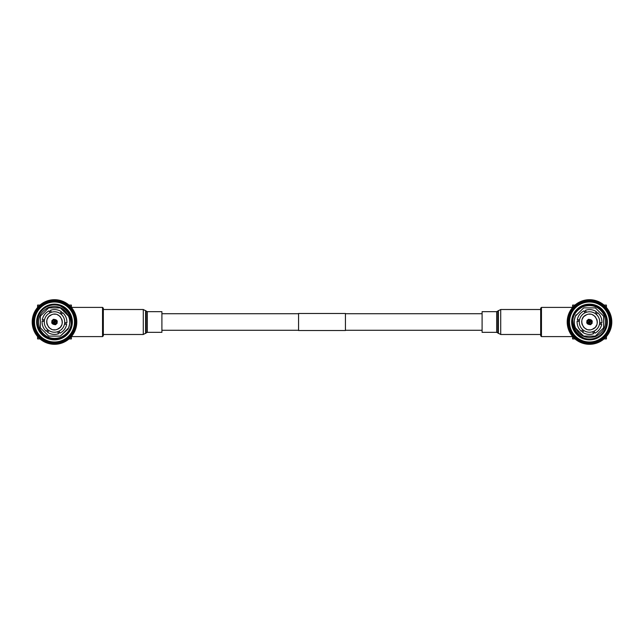 <?xml version="1.0" encoding="UTF-8"?>
<svg xmlns="http://www.w3.org/2000/svg" width="644" height="644" viewBox="0 0 644 644"><rect width="100%" height="100%" fill="white"/><g stroke="black" fill="none" stroke-linecap="round" stroke-linejoin="round"><path stroke-width="0.97" d="M161.902 330.275L298.566 330.275M345.434 330.275L482.098 330.275M161.902 313.725L298.566 313.725M345.434 313.725L482.098 313.725M345.434 330.517L345.434 313.483L298.566 313.483L298.566 330.517L345.434 330.517M147.315 311.656L147.315 332.344L161.902 332.344L161.902 311.656L147.315 311.656L143.29 309.506L103.322 309.506M496.685 332.344L496.685 311.656L482.098 311.656L482.098 332.344L496.685 332.344L500.71 334.494L540.678 334.494M47.672 305.489A17.863 17.863 0 0 1 71.009 315.182A17.863 17.863 0 0 1 61.317 338.511A17.863 17.863 0 0 1 37.988 328.818A17.863 17.863 0 0 1 47.672 305.489M61.019 337.786A17.082 17.082 0 0 0 70.285 315.479A17.082 17.082 0 0 0 47.97 306.214A17.082 17.082 0 0 0 38.704 328.521A17.082 17.082 0 0 0 61.019 337.786M60.005 305.828C69.826 311.205 72.49 318.981 67.982 329.164C69.898 325.429 70.268 321.549 69.101 317.524C65.173 308.138 58.306 304.781 48.485 307.454C39.695 312.01 36.756 319.022 39.67 328.504C44.331 337.174 51.391 340.129 60.842 337.367C70.397 332.336 73.392 324.705 69.826 314.457M46.859 303.525A19.996 19.996 0 0 0 36.016 329.631A19.996 19.996 0 0 0 62.13 340.475A19.996 19.996 0 0 0 72.973 314.369A19.996 19.996 0 0 0 46.859 303.525M62.428 341.199A20.777 20.777 0 0 1 35.299 329.929A20.777 20.777 0 0 1 46.561 302.801A20.777 20.777 0 0 1 73.698 314.071A20.777 20.777 0 0 1 62.428 341.199M47.294 300.901L47.455 300.845A22.299 22.299 0 0 0 47.133 300.957L47.245 301.722L46.239 301.287A22.299 22.299 0 0 0 45.724 301.505L45.322 302.519L44.863 301.891A22.299 22.299 0 0 0 44.549 302.044L43.881 302.39L43.84 303.284L43.059 302.857L41.506 303.879L41.578 304.765L40.749 304.443L40.033 305.031L39.34 305.65L39.526 306.52L38.656 306.311L37.408 307.679L37.698 308.516L36.813 308.42L35.75 309.933L36.145 310.73L35.251 310.738L34.382 312.372L34.873 313.121L33.995 313.242L33.649 314.103L33.335 314.972L33.915 315.649L33.053 315.882L32.619 317.677L33.287 318.281L32.458 318.611L32.337 319.537L32.256 320.454L32.981 320.97L32.208 321.404L32.232 323.256L33.021 323.674L32.305 324.206L32.417 325.123L32.57 326.033L33.399 326.347L32.764 326.967L32.941 327.699L33.641 327.361L32.715 326.774A22.299 22.299 0 0 1 32.602 326.226L33.214 325.325L32.441 325.292L32.57 326.033L32.417 325.123L32.57 326.033M42.271 303.356L41.506 303.879L43.059 302.857L42.271 303.356L43.059 302.857L42.271 303.356L43.059 302.857L42.271 303.356L43.059 302.857L42.415 303.26L42.955 303.815L43.22 302.761A22.299 22.299 0 0 1 43.712 302.487L44.758 302.793L44.549 302.044M42.415 303.26A22.299 22.299 0 0 0 42.126 303.445L41.506 303.879M40.033 305.031L39.34 305.65L40.749 304.443L40.033 305.031L40.749 304.443L40.033 305.031L40.749 304.443L40.033 305.031L40.749 304.443L40.161 304.918L40.765 305.409L40.902 304.33A22.299 22.299 0 0 1 41.353 303.992L42.432 304.161L42.126 303.445M40.161 304.918A22.299 22.299 0 0 0 39.904 305.143L39.34 305.65M38.656 306.311L38.02 306.979L38.656 306.311L38.02 306.979L38.656 306.311L38.02 306.979L38.656 306.311L38.133 306.85L38.793 307.26L38.793 306.174A22.299 22.299 0 0 1 39.195 305.779L40.29 305.811L39.904 305.143M36.813 308.42L36.265 309.16L36.813 308.42L36.265 309.16L36.813 308.42L36.265 309.16L36.813 308.42L36.265 309.16L36.813 308.42L36.362 309.023L37.07 309.345L36.933 308.267A22.299 22.299 0 0 1 37.288 307.824L38.374 307.727L37.907 307.108M36.362 309.023A22.299 22.299 0 0 0 36.169 309.305L35.75 309.933M35.251 310.738L34.8 311.551L35.251 310.738L34.8 311.551L35.251 310.738L34.881 311.398L35.621 311.632L35.348 310.569A22.299 22.299 0 0 1 35.645 310.094L36.708 309.861L36.169 309.305M34.881 311.398A22.299 22.299 0 0 0 34.72 311.704L34.382 312.372M33.995 313.242L33.649 314.103L33.995 313.242L33.649 314.103L33.995 313.242L33.649 314.103L33.995 313.242L33.705 313.942L34.47 314.079L34.068 313.065A22.299 22.299 0 0 1 34.301 312.549L35.331 312.179L34.72 311.704M33.053 315.882L32.82 316.776L33.053 315.882L32.82 316.776L33.053 315.882L32.82 316.776L33.053 315.882L32.86 316.607L33.633 316.647L33.11 315.697A22.299 22.299 0 0 1 33.279 315.158L34.245 314.658L33.585 314.264M32.353 319.36A22.299 22.299 0 0 0 32.321 319.706L32.458 318.611L32.337 319.537L32.458 318.611L32.337 319.537L32.458 318.611L32.353 319.36L33.126 319.303L32.49 318.426A22.299 22.299 0 0 1 32.586 317.87L33.488 317.259L32.78 316.945M32.2 322.161A22.299 22.299 0 0 0 32.208 322.499L32.208 321.404L32.2 322.33L32.208 321.404L32.2 322.33L32.208 321.404L32.2 322.161L32.957 322.008L32.216 321.211A22.299 22.299 0 0 1 32.24 320.648L33.061 319.931L32.321 319.706M32.305 324.206L32.417 325.123L32.305 324.206L32.417 325.123L32.305 324.206L32.417 325.123L32.305 324.206L32.393 324.954L33.134 324.705L32.289 324.013A22.299 22.299 0 0 1 32.248 323.449L32.973 322.628L32.208 322.499M32.941 327.699A22.299 22.299 0 0 0 33.029 328.029L33.246 328.754L32.981 327.86L33.246 328.754L32.981 327.86L33.246 328.754L32.981 327.86L33.246 328.754L34.116 328.955L33.552 329.648L34.261 331.362L35.146 331.459L34.679 332.215L35.597 333.825L36.483 333.809L36.112 334.622L37.223 336.104L38.109 335.975L37.843 336.82L39.131 338.156L39.984 337.915L39.831 338.792L40.54 339.388L41.272 339.952L42.093 339.605L42.053 340.499L43.631 341.473L44.404 341.022L44.468 341.916L46.151 342.68L46.867 342.141L47.044 343.011L48.815 343.558L49.451 342.938L49.733 343.783L51.56 344.105L52.116 343.405L52.502 344.21L54.354 344.298L54.812 343.534L55.304 344.282L57.147 344.138L57.509 343.324L58.089 344.009L58.998 343.84L59.9 343.63L60.158 342.777L60.818 343.381L62.573 342.785L62.718 341.908L63.45 342.423L65.108 341.61L65.149 340.716L65.938 341.143L67.483 340.121L67.411 339.235L68.248 339.557L69.657 338.35L69.472 337.48L70.333 337.689L71.589 336.321L71.291 335.484L72.176 335.58L73.247 334.067L72.853 333.27L73.738 333.262L74.189 332.449L74.607 331.628L74.116 330.879L75.002 330.758L75.654 329.028L75.074 328.351L75.936 328.118L76.37 326.323L75.71 325.719L76.539 325.389L76.741 323.546L76.008 323.03L76.789 322.596L76.757 320.744L75.968 320.326L76.684 319.794L76.427 317.967L75.59 317.653L76.234 317.033L75.751 315.246L74.881 315.045L75.437 314.353L75.106 313.483L74.736 312.638L73.843 312.541L74.318 311.785L73.4 310.175L72.506 310.191L72.877 309.378L71.766 307.896L70.888 308.025L71.154 307.18L69.866 305.844L69.005 306.085L69.166 305.208L67.717 304.048L66.895 304.395L66.944 303.501L65.366 302.527L64.593 302.978L64.529 302.084L62.838 301.32L62.13 301.859L61.953 300.99L61.075 300.692L60.182 300.442L59.546 301.062L59.256 300.217L57.437 299.895L56.881 300.595L56.495 299.79L54.643 299.702L54.177 300.466L53.694 299.718L51.842 299.863L51.48 300.676L50.908 299.991L49.089 300.37L48.831 301.223L48.179 300.619M33.826 330.356A22.299 22.299 0 0 0 33.955 330.67L33.552 329.648L33.891 330.517L33.552 329.648L33.891 330.517L33.552 329.648L33.891 330.517L33.552 329.648L33.826 330.356L34.478 329.937L33.488 329.47A22.299 22.299 0 0 1 33.303 328.939L33.802 327.965L33.029 328.029M34.679 332.215L35.122 333.029L34.679 332.215L35.122 333.029L34.679 332.215L35.122 333.029L34.679 332.215L35.034 332.884L35.629 332.385L34.591 332.046A22.299 22.299 0 0 1 34.341 331.539L34.712 330.509L33.955 330.67M35.034 332.884A22.299 22.299 0 0 0 35.203 333.181L35.597 333.825M36.652 335.371L37.223 336.104L36.112 334.622L36.652 335.371L36.112 334.622L36.652 335.371L36.112 334.622L36.555 335.234L37.078 334.663L36.008 334.461A22.299 22.299 0 0 1 35.694 333.986L35.935 332.924L35.203 333.181M36.555 335.234A22.299 22.299 0 0 0 36.756 335.508L37.223 336.104M37.843 336.82L38.471 337.504L37.843 336.82L38.471 337.504L37.843 336.82L38.471 337.504L37.843 336.82L38.35 337.376L38.801 336.748L37.714 336.675A22.299 22.299 0 0 1 37.352 336.249L37.449 335.162L36.756 335.508M39.831 338.792L40.54 339.388L39.831 338.792L40.54 339.388L39.831 338.792L40.54 339.388L39.831 338.792L40.403 339.283L40.773 338.599L39.687 338.663A22.299 22.299 0 0 1 39.268 338.285L39.236 337.198L38.592 337.625M40.403 339.283A22.299 22.299 0 0 0 40.677 339.493L41.272 339.952M42.826 340.998L43.631 341.473L42.053 340.499L42.826 340.998L42.053 340.499L42.826 340.998L42.053 340.499L42.681 340.909L42.963 340.185L41.892 340.394A22.299 22.299 0 0 1 41.433 340.064L41.264 338.994L40.677 339.493M42.681 340.909A22.299 22.299 0 0 0 42.979 341.087L43.631 341.473M45.305 342.31L46.159 342.68L44.468 341.916L45.305 342.31L44.468 341.916L45.305 342.31L44.468 341.916L45.144 342.246L45.33 341.489L44.291 341.827A22.299 22.299 0 0 1 43.8 341.562L43.494 340.515L42.979 341.087M45.144 342.246A22.299 22.299 0 0 0 45.458 342.383L46.159 342.68M47.044 343.011L47.922 343.308L47.044 343.011L47.922 343.308L47.044 343.011L47.761 343.252L47.849 342.487L46.859 342.946A22.299 22.299 0 0 1 46.336 342.753L45.901 341.747L45.458 342.383M47.761 343.252A22.299 22.299 0 0 0 48.083 343.357L48.815 343.558M49.733 343.783L50.643 343.96L49.733 343.783L50.643 343.96L49.733 343.783L50.474 343.928L50.465 343.155L49.548 343.743A22.299 22.299 0 0 1 49 343.606L48.445 342.672L48.083 343.357M50.474 343.928A22.299 22.299 0 0 0 50.812 343.993L51.56 344.105M52.502 344.21L53.428 344.274L52.502 344.21L53.259 344.266L53.154 343.494L52.309 344.186A22.299 22.299 0 0 1 51.753 344.129L51.085 343.268L50.812 343.993M53.259 344.266A22.299 22.299 0 0 0 53.597 344.282L54.354 344.298M55.304 344.282L56.229 344.226L55.304 344.282L56.229 344.226L55.304 344.282L56.052 344.242L55.859 343.494L55.11 344.29A22.299 22.299 0 0 1 54.547 344.298L53.774 343.526L53.597 344.282M56.052 344.242A22.299 22.299 0 0 0 56.398 344.218L57.147 344.138M58.089 344.009L58.998 343.84L58.089 344.009L58.998 343.84L58.089 344.009L58.829 343.872L58.54 343.155L57.896 344.033A22.299 22.299 0 0 1 57.34 344.113L56.479 343.445L56.398 344.218M58.829 343.872A22.299 22.299 0 0 0 59.168 343.799L59.9 343.63M60.818 343.381L61.703 343.099L60.818 343.381L61.703 343.099L60.818 343.381L61.534 343.155L61.156 342.479L60.633 343.437A22.299 22.299 0 0 1 60.093 343.582L59.151 343.027L59.168 343.799M62.194 342.922L63.007 342.608A22.299 22.299 0 0 1 62.75 342.713L61.752 342.278L61.864 343.043M49.338 311.567L50.055 311.245A11.64 11.64 0 0 1 50.787 310.972L50.055 311.245A11.64 11.64 0 0 0 49.338 311.567M58.942 332.755A11.64 11.64 0 0 1 58.21 333.029L58.942 332.755A11.64 11.64 0 0 0 59.651 332.433L58.942 332.755M48.042 331.684A11.64 11.64 0 0 1 46.803 330.726L48.042 331.684M42.882 321.251A11.64 11.64 0 0 1 43.092 319.698L42.882 321.251M51.327 312.276L50.49 310.247C54.362 309.023 58.008 309.506 61.43 311.696L60.093 313.435C57.348 311.72 54.426 311.334 51.327 312.276L49.878 312.871C47.02 314.393 45.225 316.735 44.484 319.883L42.311 319.593C43.196 315.632 45.434 312.71 49.041 310.843L49.878 312.871M57.477 329.221C48.34 333.471 42.037 318.225 51.512 314.779C60.657 310.529 66.96 325.775 57.477 329.221L59.924 327.611M60.56 326.927L61.711 324.995M62.267 322.813L62.307 321.887M62.243 321.018L61.711 319.022M60.681 317.226L60.109 316.566M59.425 315.938L57.493 314.787M55.312 314.232L54.378 314.192M57.203 323.127L55.617 324.705C51.383 324.343 50.635 322.539 53.38 319.295L57.219 323.087M51.794 320.873L53.38 319.295C57.614 319.657 58.363 321.461 55.617 324.705L51.778 320.913M53.138 320.599L53.75 320.197A1.956 1.956 0 0 1 56.302 321.251A1.956 1.956 0 0 1 55.239 323.803A1.956 1.956 0 0 1 52.695 322.749A1.956 1.956 0 0 1 53.75 320.197L54.45 320.052M55.851 323.401L54.547 323.948M54.523 323.956L53.855 323.843M53.75 323.803L53.194 323.457M53.09 323.36L52.752 322.869M52.695 322.749L52.655 321.356M52.695 321.251L53.041 320.696M46.843 301.054L45.136 301.762M102.541 307.397L103.322 308.178L103.322 335.822L102.541 336.603L102.541 307.397L71.412 307.397M102.541 336.603L71.412 336.603M39.968 338.913L37.585 338.913L37.585 336.53M37.585 308.428L37.585 305.087L40.363 305.087M69.029 305.087L71.412 305.087L71.412 307.47M71.412 335.572L71.412 338.913L69.029 338.913M32.224 320.929L32.281 320.068M32.264 323.731L32.216 322.861M32.699 317.299L32.401 318.997M32.715 317.234L32.393 319.062L32.715 317.234M33.464 314.602L32.933 316.317M33.48 314.546L33.19 315.423L33.48 314.546M34.559 312.026L33.818 313.66M34.583 311.97L34.18 312.807L34.583 311.97M35.492 310.336L35.058 311.076M37.682 307.357L36.579 308.726M37.706 307.333L36.547 308.774M44.702 301.972L43.881 302.39M41.852 303.63L40.443 304.684M41.876 303.614L40.395 304.725M43.47 302.624L42.673 303.099M50.16 300.128L49.83 300.201A22.299 22.299 0 0 1 50.16 300.128L50.457 300.845L51.101 299.967A22.299 22.299 0 0 1 51.657 299.887L52.518 300.555L52.599 299.782L51.842 299.863L52.768 299.774L51.842 299.863M53.694 299.718L52.937 299.758A22.299 22.299 0 0 0 52.599 299.782M48.63 300.49L47.745 300.748M55.569 299.726L55.392 299.718A22.299 22.299 0 0 1 55.738 299.734L55.843 300.507L56.688 299.814A22.299 22.299 0 0 1 57.244 299.871L57.912 300.732L58.177 300.007L57.437 299.895L59.256 300.217L58.346 300.04M51.375 299.919L50.522 300.056M47.133 300.957L46.424 301.215L46.271 302.092L45.547 301.577L44.863 301.891M61.075 300.692L60.906 300.643A22.299 22.299 0 0 1 61.236 300.748L61.148 301.513L62.138 301.054A22.299 22.299 0 0 1 62.661 301.247L63.088 302.253L63.531 301.617L62.838 301.32L63.692 301.69L62.895 301.344M57.823 299.951L56.044 299.758M57.88 299.959L56.962 299.838M60.568 300.547L58.813 300.128M60.617 300.563L59.723 300.321L60.617 300.563M66.163 303.002L66.308 303.091A22.299 22.299 0 0 0 66.018 302.913L65.463 302.583M63.257 301.497L61.591 300.861M56.495 299.79L55.738 299.734M68.457 304.612L67.717 304.048L68.457 304.612M64.947 302.302L65.76 302.752M59.256 300.217L58.515 300.072A22.299 22.299 0 0 0 58.177 300.007M70.526 306.496L69.914 305.892M68.079 304.322L66.622 303.284M62.396 301.151L61.526 300.837L62.396 301.151M61.953 300.99L61.236 300.748M72.337 308.629L71.766 307.896L72.337 308.629M69.52 305.522L70.188 306.158M67.338 303.767L66.565 303.252L67.338 303.767M73.875 310.972L74.261 311.68M71.468 307.534L72.047 308.251M75.171 313.644L75.042 313.33A22.299 22.299 0 0 1 75.171 313.644L74.519 314.063L75.509 314.53A22.299 22.299 0 0 1 75.686 315.061L75.195 316.035L75.96 315.971L75.751 315.246L76.056 316.301A22.299 22.299 0 0 0 75.96 315.971M73.609 310.513L72.619 309.007M73.633 310.561L73.142 309.772L73.633 310.561M69.166 305.208L68.586 304.717A22.299 22.299 0 0 0 68.32 304.507L67.717 304.048M74.527 312.211L74.897 312.992M71.806 307.945L72.233 308.492A22.299 22.299 0 0 1 72.442 308.766L71.919 309.337L72.989 309.539A22.299 22.299 0 0 1 73.295 310.014L73.054 311.076L73.786 310.819L73.432 310.231M71.154 307.18L70.639 306.625A22.299 22.299 0 0 0 70.405 306.375L69.866 305.844M76.572 318.877L76.596 319.046A22.299 22.299 0 0 0 76.547 318.708L76.427 317.967M75.598 314.795L75.863 315.624M72.877 309.378L72.442 308.766M76.789 321.67L76.797 321.839A22.299 22.299 0 0 0 76.789 321.501L76.757 320.776M74.318 311.785L73.955 311.116A22.299 22.299 0 0 0 73.786 310.819M76.66 324.463L76.636 324.64A22.299 22.299 0 0 0 76.676 324.294L76.741 323.546M76.781 321.147L76.636 319.352M76.781 321.195L76.725 320.269M76.177 327.224L75.936 328.118L76.177 327.224M76.708 323.932L76.789 322.209M76.765 323.071L76.797 322.145M75.348 329.897L75.284 330.058A22.299 22.299 0 0 0 75.404 329.736L75.654 329.028M76.29 326.701L76.588 325.051M76.282 326.766L76.596 324.938M74.189 332.449L74.269 332.296A22.299 22.299 0 0 1 74.108 332.602L73.376 332.368L73.641 333.431A22.299 22.299 0 0 1 73.352 333.906L72.281 334.139L72.828 334.695L73.247 334.067L72.724 334.84L73.247 334.067M72.176 335.58L72.627 334.977A22.299 22.299 0 0 0 72.828 334.695M74.809 331.193L74.438 331.974M70.977 337.021L71.589 336.321L70.977 337.021M73.496 333.664L72.997 334.445L73.496 333.664M75.936 328.118L76.129 327.394A22.299 22.299 0 0 0 76.209 327.055L76.37 326.323M68.964 338.969L69.093 338.857A22.299 22.299 0 0 1 68.828 339.082L68.232 338.591L68.095 339.67A22.299 22.299 0 0 1 67.644 340.008L66.565 339.839L66.863 340.555L67.483 340.121L66.582 340.74A22.299 22.299 0 0 0 66.863 340.555M71.331 336.619L72.41 335.274M71.291 336.667L72.45 335.226M69.367 338.615L70.607 337.416M69.319 338.655L70.655 337.367M73.738 333.262L74.108 332.602M64.287 342.028L64.44 341.956A22.299 22.299 0 0 1 64.134 342.109L63.675 341.481L63.273 342.495A22.299 22.299 0 0 1 63.007 342.608L62.146 342.946M67.161 340.346L68.546 339.316M67.113 340.386L68.602 339.275M70.333 337.689L70.856 337.15A22.299 22.299 0 0 0 71.09 336.893L71.589 336.321M68.248 339.557L68.828 339.082M56.761 344.186L58.467 343.944M56.696 344.186L58.532 343.928L56.696 344.186M63.45 342.423L64.134 342.109M53.959 344.29L55.69 344.266M54.829 344.298L55.754 344.258M52.027 344.162L51.174 344.049M48.437 343.453L50.176 343.872M48.372 343.437L49.274 343.679L48.372 343.437M45.788 342.528L47.406 343.139M45.74 342.503L46.593 342.849M44.042 341.698L43.285 341.272M40.958 339.718L42.375 340.716M40.91 339.686L41.659 340.233M39.477 338.478L38.849 337.883M36.982 335.798L38.141 337.158M36.941 335.749L37.529 336.466L36.941 335.749M35.847 334.228L35.356 333.439L35.847 334.228M34.076 330.952L34.889 332.618M33.214 328.649L32.764 326.967M33.118 328.319L33.713 330.074M32.2 322.33L32.232 323.256L32.2 322.33M76.547 318.708L75.775 318.675L76.386 317.774A22.299 22.299 0 0 0 76.274 317.226L75.356 316.639L76.056 316.301M76.789 321.501L76.024 321.372L76.749 320.551A22.299 22.299 0 0 0 76.7 319.988L75.863 319.295L76.596 319.046M76.676 324.294L75.936 324.069L76.757 323.352A22.299 22.299 0 0 0 76.781 322.789L76.032 321.992L76.797 321.839M76.209 327.055L75.509 326.741L76.411 326.13A22.299 22.299 0 0 0 76.507 325.574L75.863 324.697L76.636 324.64M75.404 329.736L74.744 329.342L75.718 328.843A22.299 22.299 0 0 0 75.887 328.303L75.356 327.353L76.129 327.394M74.269 332.296L73.666 331.821L74.696 331.451A22.299 22.299 0 0 0 74.921 330.936L74.527 329.921L75.284 330.058M71.09 336.893L70.623 336.273L71.709 336.176A22.299 22.299 0 0 0 72.064 335.733L71.927 334.655L72.627 334.977M69.093 338.857L68.707 338.189L69.794 338.221A22.299 22.299 0 0 0 70.196 337.826L70.204 336.74L70.856 337.15M64.44 341.956L64.231 341.207L65.285 341.513A22.299 22.299 0 0 0 65.769 341.24L66.042 340.185L66.582 340.74M49.83 300.201L49.846 300.973L48.904 300.418A22.299 22.299 0 0 0 48.364 300.563L47.833 301.521L47.455 300.845M55.392 299.718L55.215 300.474L54.45 299.702A22.299 22.299 0 0 0 53.887 299.71L53.138 300.507L52.937 299.758M60.906 300.643L60.552 301.328L59.997 300.394A22.299 22.299 0 0 0 59.449 300.257L58.524 300.845L58.515 300.072M66.018 302.913L65.495 303.485L65.197 302.439A22.299 22.299 0 0 0 64.698 302.173L63.659 302.511L63.845 301.754M68.32 304.507L67.733 305.006L67.564 303.936A22.299 22.299 0 0 0 67.105 303.606L66.034 303.815L66.308 303.091M70.405 306.375L69.761 306.802L69.721 305.715A22.299 22.299 0 0 0 69.311 305.337L68.224 305.401L68.586 304.717M72.233 308.492L71.54 308.838L71.645 307.752A22.299 22.299 0 0 0 71.283 307.325L70.196 307.252L70.639 306.625M32.337 319.537L32.256 320.454L32.337 319.537M68.61 316.172L65.793 311.72L60.351 307.896L48.662 307.888L40.395 316.14L40.379 327.828L48.638 336.104L60.327 336.112L67.998 329.148M48.662 307.888L60.351 307.896L68.61 316.172L69.447 318.869L68.61 316.172L60.351 307.896L48.662 307.888L40.395 316.14L40.379 327.828L48.638 336.104L60.327 336.112L68.602 327.86L69.608 324.19L68.602 327.86L60.327 336.112L48.638 336.104L40.379 327.828L40.395 316.14L48.662 307.888L60.351 307.896L68.61 316.172L69.447 318.869M60.955 312.316A11.64 11.64 0 0 1 62.194 313.274L60.955 312.316M66.107 322.749A11.64 11.64 0 0 1 65.905 324.302L66.107 322.749M42.11 321.147L44.283 321.437C44.17 324.673 45.297 327.394 47.664 329.615L46.328 331.346C43.333 328.601 41.924 325.204 42.11 321.147M47.559 332.304L48.896 330.565C51.649 332.28 54.571 332.666 57.67 331.724L58.507 333.753C54.635 334.977 50.989 334.494 47.559 332.304M59.948 333.157L59.111 331.129C61.969 329.607 63.772 327.265 64.505 324.117L66.678 324.407C65.801 328.368 63.555 331.29 59.948 333.157M66.887 322.853L64.714 322.564C64.819 319.327 63.692 316.607 61.333 314.385L62.669 312.654C65.664 315.399 67.073 318.796 66.887 322.853M44.484 319.883L44.283 321.437M47.664 329.615L48.896 330.565M57.67 331.724L59.111 331.129M64.505 324.117L64.714 322.564M61.333 314.385L60.093 313.435M51.512 314.779L49.065 316.389M48.437 317.073L47.286 319.005M46.73 321.187L46.69 322.113M46.746 322.982L47.278 324.978M48.316 326.774L48.88 327.434M49.572 328.062L51.504 329.213M53.677 329.768L54.611 329.809M54.466 320.044L55.143 320.157M55.247 320.197L55.803 320.543M55.899 320.64L56.245 321.131M56.302 321.251L56.342 322.644M56.302 322.749L55.948 323.304M75.042 313.33L74.277 313.491L74.648 312.461A22.299 22.299 0 0 0 74.406 311.954L73.368 311.616L73.955 311.116M596.328 338.511A17.863 17.863 0 0 1 572.991 328.818A17.863 17.863 0 0 1 582.683 305.489A17.863 17.863 0 0 1 606.012 315.182A17.863 17.863 0 0 1 596.328 338.511M582.981 306.214A17.082 17.082 0 0 0 573.715 328.521A17.082 17.082 0 0 0 596.03 337.786A17.082 17.082 0 0 0 605.296 315.479A17.082 17.082 0 0 0 582.981 306.214M583.995 338.172C574.174 332.795 571.51 325.019 576.018 314.836C574.102 318.571 573.732 322.451 574.899 326.476C578.827 335.862 585.694 339.219 595.515 336.546C604.305 331.99 607.244 324.978 604.33 315.496C599.669 306.826 592.609 303.871 583.158 306.633C573.603 311.664 570.608 319.295 574.174 329.543M597.141 340.475A19.996 19.996 0 0 0 607.984 314.369A19.996 19.996 0 0 0 581.87 303.525A19.996 19.996 0 0 0 571.027 329.631A19.996 19.996 0 0 0 597.141 340.475M581.572 302.801A20.777 20.777 0 0 1 608.701 314.071A20.777 20.777 0 0 1 597.439 341.199A20.777 20.777 0 0 1 570.302 329.929A20.777 20.777 0 0 1 581.572 302.801M582.925 343.308L582.047 343.011L583.818 343.558L584.454 342.938L584.744 343.783L585.485 343.928A22.299 22.299 0 0 0 585.823 343.993L584.744 343.783L586.563 344.105L587.119 343.405L587.505 344.21L588.262 344.266A22.299 22.299 0 0 0 588.608 344.282L587.505 344.21L589.357 344.298L589.824 343.534L590.307 344.282L591.063 344.242A22.299 22.299 0 0 0 591.401 344.218L590.307 344.282L592.158 344.138L592.52 343.324L593.092 344.009L593.84 343.872A22.299 22.299 0 0 0 594.171 343.799L593.092 344.009L594.911 343.63L595.169 342.777L595.821 343.381L596.545 343.155A22.299 22.299 0 0 0 596.867 343.043L596.755 342.278L597.761 342.713A22.299 22.299 0 0 0 598.276 342.495L598.679 341.481L599.137 342.109A22.299 22.299 0 0 0 599.451 341.956L600.119 341.61L600.16 340.716L600.941 341.143L602.494 340.121L602.422 339.235L603.251 339.557L603.967 338.969L604.66 338.35L604.475 337.48L605.344 337.689L606.592 336.321L606.302 335.484L607.187 335.58L608.25 334.067L607.856 333.27L608.749 333.262L609.618 331.628L609.127 330.879L610.005 330.758L610.351 329.897L610.665 329.028L610.085 328.351L610.947 328.118L611.381 326.323L610.713 325.719L611.542 325.389L611.663 324.463L611.744 323.546L611.019 323.03L611.792 322.596L611.768 320.744L610.979 320.326L611.695 319.794L611.583 318.877L611.43 317.967L610.601 317.653L611.236 317.033L611.059 316.301L610.359 316.639L611.285 317.226A22.299 22.299 0 0 1 611.398 317.774L610.786 318.675L611.559 318.708L611.43 317.967L611.695 319.794L611.607 319.046L610.866 319.295L611.711 319.988A22.299 22.299 0 0 1 611.752 320.551L611.027 321.372L611.792 321.501L611.768 320.744L611.792 322.596L611.8 321.839L611.043 321.992L611.784 322.789A22.299 22.299 0 0 1 611.76 323.352L610.939 324.069L611.679 324.294L611.744 323.546L611.663 324.463L611.744 323.546M601.585 340.74A22.299 22.299 0 0 0 601.874 340.555L600.941 341.143L601.729 340.644L600.941 341.143L601.729 340.644L600.941 341.143L601.729 340.644L600.941 341.143L601.585 340.74L601.045 340.185L600.78 341.24A22.299 22.299 0 0 1 600.289 341.513L599.242 341.207L599.451 341.956M603.967 338.969L604.66 338.35L603.251 339.557L603.967 338.969L603.251 339.557L603.967 338.969L603.251 339.557L603.967 338.969L603.251 339.557L603.839 339.082L603.235 338.591L603.098 339.67A22.299 22.299 0 0 1 602.647 340.008L601.568 339.839L601.874 340.555M603.839 339.082A22.299 22.299 0 0 0 604.096 338.857L604.66 338.35M605.867 337.15A22.299 22.299 0 0 0 606.093 336.893L605.344 337.689L605.98 337.021L605.344 337.689L605.98 337.021L605.344 337.689L605.98 337.021L605.344 337.689L605.867 337.15L605.207 336.74L605.207 337.826A22.299 22.299 0 0 1 604.805 338.221L603.71 338.189L604.096 338.857M607.187 335.58L607.735 334.84L607.187 335.58L607.735 334.84L607.187 335.58L607.735 334.84L607.187 335.58L607.735 334.84L607.187 335.58L607.638 334.977L606.93 334.655L607.067 335.733A22.299 22.299 0 0 1 606.712 336.176L605.626 336.273L606.093 336.893M607.638 334.977A22.299 22.299 0 0 0 607.831 334.695L608.25 334.067M608.749 333.262L609.2 332.449L608.749 333.262L609.2 332.449L608.749 333.262L609.2 332.449L608.749 333.262L609.119 332.602L608.379 332.368L608.652 333.431A22.299 22.299 0 0 1 608.355 333.906L607.292 334.139L607.831 334.695M610.005 330.758L610.351 329.897L610.005 330.758L610.351 329.897L610.005 330.758L610.351 329.897L610.005 330.758L610.295 330.058L609.53 329.921L609.932 330.936A22.299 22.299 0 0 1 609.699 331.451L608.669 331.821L609.28 332.296M610.947 328.118L611.18 327.224L610.947 328.118L611.18 327.224L610.947 328.118L611.18 327.224L610.947 328.118L611.14 327.394L610.367 327.353L610.89 328.303A22.299 22.299 0 0 1 610.721 328.843L609.755 329.342L610.415 329.736M611.542 325.389L611.663 324.463L611.542 325.389L611.663 324.463L611.542 325.389L611.647 324.64L610.874 324.697L611.51 325.574A22.299 22.299 0 0 1 611.414 326.13L610.512 326.741L611.22 327.055M611.059 316.301A22.299 22.299 0 0 0 610.971 315.971L610.754 315.246L611.019 316.14L610.754 315.246L611.019 316.14L610.754 315.246L611.019 316.14L610.754 315.246L609.884 315.045L610.448 314.353L609.739 312.638L608.854 312.541L609.321 311.785L608.878 310.972L608.403 310.175L607.517 310.191L607.888 309.378L606.777 307.896L605.891 308.025L606.157 307.18L605.529 306.496L604.869 305.844L604.016 306.085L604.169 305.208L602.728 304.048L601.907 304.395L601.947 303.501L601.174 303.002L600.369 302.527L599.596 302.978L599.532 302.084L597.849 301.32L597.133 301.859L596.956 300.99L596.078 300.692L595.185 300.442L594.549 301.062L594.267 300.217L592.44 299.895L591.884 300.595L591.498 299.79L590.572 299.726L589.646 299.702L589.188 300.466L588.697 299.718L586.853 299.863L586.491 300.676L585.911 299.991L585.002 300.16L584.1 300.37L583.842 301.223L583.182 300.619L581.427 301.215L581.282 302.092L580.55 301.577L578.892 302.39L578.851 303.284L578.062 302.857L576.517 303.879L576.589 304.765L575.752 304.443L574.343 305.65L574.529 306.52L573.667 306.311L572.411 307.679L572.709 308.516L571.824 308.42L570.753 309.933L571.148 310.73L570.262 310.738L569.393 312.372L569.884 313.121L568.998 313.242L568.346 314.972L568.926 315.649L568.064 315.882L567.63 317.677L568.29 318.281L567.461 318.611L567.259 320.454L567.992 320.97L567.211 321.404L567.243 323.256L568.032 323.674L567.316 324.206L567.573 326.033L568.411 326.347L567.766 326.967L568.25 328.754L569.119 328.955L568.563 329.648L569.264 331.362L570.157 331.459L569.682 332.215L570.6 333.825L571.494 333.809L571.123 334.622L572.234 336.104L573.112 335.975L572.846 336.82L573.474 337.504L574.134 338.156L574.995 337.915L574.834 338.792L576.283 339.952L577.105 339.605L577.056 340.499L577.837 340.998L578.634 341.473L579.407 341.022L579.471 341.916L581.162 342.68L581.87 342.141L582.047 343.011L582.764 343.252A22.299 22.299 0 0 0 583.094 343.357L583.818 343.558M610.448 314.353L610.11 313.483L610.448 314.353L610.11 313.483L610.448 314.353L610.11 313.483L610.448 314.353L610.11 313.483L610.448 314.353L610.174 313.644L609.522 314.063L610.512 314.53A22.299 22.299 0 0 1 610.697 315.061L610.198 316.035L610.971 315.971M609.321 311.785L608.878 310.972L609.321 311.785L608.878 310.972L609.321 311.785L608.878 310.972L609.321 311.785L608.966 311.116L608.371 311.616L609.409 311.954A22.299 22.299 0 0 1 609.659 312.461L609.288 313.491L610.045 313.33M608.966 311.116A22.299 22.299 0 0 0 608.797 310.819L608.403 310.175M607.888 309.378L607.348 308.629L607.888 309.378L607.348 308.629L607.888 309.378L607.445 308.766L606.922 309.337L607.992 309.539A22.299 22.299 0 0 1 608.306 310.014L608.065 311.076L608.797 310.819M605.65 306.625A22.299 22.299 0 0 0 605.408 306.375L606.157 307.18L605.529 306.496L606.157 307.18L605.529 306.496L606.157 307.18L605.65 306.625L605.199 307.252L606.286 307.325A22.299 22.299 0 0 1 606.648 307.752L606.551 308.838L607.244 308.492M603.46 304.612L602.728 304.048L604.169 305.208L603.46 304.612L604.169 305.208L603.46 304.612L604.169 305.208L603.597 304.717L603.227 305.401L604.314 305.337A22.299 22.299 0 0 1 604.732 305.715L604.764 306.802L605.408 306.375M603.597 304.717A22.299 22.299 0 0 0 603.323 304.507L602.728 304.048M601.174 303.002L600.369 302.527L601.947 303.501L601.174 303.002L601.947 303.501L601.174 303.002L601.947 303.501L601.319 303.091L601.037 303.815L602.108 303.606A22.299 22.299 0 0 1 602.567 303.936L602.736 305.006L603.323 304.507M601.319 303.091A22.299 22.299 0 0 0 601.021 302.913L600.369 302.527M598.695 301.69L597.841 301.32L599.532 302.084L598.695 301.69L599.532 302.084L598.695 301.69L599.532 302.084L598.856 301.754L598.67 302.511L599.709 302.173A22.299 22.299 0 0 1 600.2 302.439L600.506 303.485L601.021 302.913M598.856 301.754A22.299 22.299 0 0 0 598.542 301.617L597.841 301.32M596.956 300.99L596.078 300.692L596.956 300.99L596.078 300.692L596.956 300.99L596.239 300.748L596.151 301.513L597.141 301.054A22.299 22.299 0 0 1 597.664 301.247L598.099 302.253L598.542 301.617M596.239 300.748A22.299 22.299 0 0 0 595.917 300.643L595.185 300.442M593.357 300.04L592.44 299.895L594.267 300.217L593.357 300.04L594.267 300.217L593.527 300.072L593.535 300.845L594.452 300.257A22.299 22.299 0 0 1 595 300.394L595.555 301.328L595.917 300.643M593.527 300.072A22.299 22.299 0 0 0 593.188 300.007L592.44 299.895M590.572 299.726L589.646 299.702L591.498 299.79L590.572 299.726L591.498 299.79L590.741 299.734L590.846 300.507L591.691 299.814A22.299 22.299 0 0 1 592.247 299.871L592.915 300.732L593.188 300.007M590.741 299.734A22.299 22.299 0 0 0 590.403 299.718L589.646 299.702M587.771 299.774L586.853 299.863L588.697 299.718L587.771 299.774L588.697 299.718L587.948 299.758L588.141 300.507L588.89 299.71A22.299 22.299 0 0 1 589.453 299.702L590.226 300.474L590.403 299.718M587.948 299.758A22.299 22.299 0 0 0 587.602 299.782L586.853 299.863M585.171 300.128A22.299 22.299 0 0 0 584.832 300.201L585.911 299.991L585.002 300.16L585.911 299.991L585.171 300.128L585.46 300.845L586.104 299.967A22.299 22.299 0 0 1 586.66 299.887L587.521 300.555L587.602 299.782M583.182 300.619L582.297 300.901L583.182 300.619L582.297 300.901L583.182 300.619L582.466 300.845L582.844 301.521L583.367 300.563A22.299 22.299 0 0 1 583.907 300.418L584.849 300.973L584.832 300.201M582.466 300.845A22.299 22.299 0 0 0 582.136 300.957L581.427 301.215M581.806 301.078L580.993 301.392A22.299 22.299 0 0 1 581.25 301.287L582.248 301.722L582.136 300.957M594.662 332.433L593.945 332.755A11.64 11.64 0 0 1 593.213 333.029L593.945 332.755A11.64 11.64 0 0 0 594.662 332.433M585.058 311.245A11.64 11.64 0 0 1 585.79 310.972L585.058 311.245A11.64 11.64 0 0 0 584.35 311.567L585.058 311.245M595.958 312.316A11.64 11.64 0 0 1 597.197 313.274L595.958 312.316M601.118 322.749A11.64 11.64 0 0 1 600.908 324.302L601.118 322.749M592.673 331.724L593.51 333.753C589.638 334.977 585.992 334.494 582.57 332.304L583.907 330.565C586.652 332.28 589.574 332.666 592.673 331.724L594.122 331.129C596.98 329.607 598.775 327.265 599.516 324.117L601.689 324.407C600.804 328.368 598.566 331.29 594.959 333.157L594.122 331.129M586.523 314.779C595.66 310.529 601.963 325.775 592.488 329.221C583.343 333.471 577.04 318.225 586.523 314.779L584.076 316.389M583.44 317.073L582.289 319.005M581.733 321.187L581.693 322.113M581.757 322.982L582.289 324.978M583.319 326.774L583.891 327.434M584.575 328.062L586.507 329.213M588.688 329.768L589.622 329.809M586.797 320.873L588.383 319.295C592.617 319.657 593.366 321.461 590.62 324.705L586.781 320.913M592.206 323.127L590.62 324.705C586.386 324.343 585.638 322.539 588.383 319.295L592.222 323.087M590.862 323.401L590.25 323.803A1.956 1.956 0 0 1 587.698 322.749A1.956 1.956 0 0 1 588.761 320.197A1.956 1.956 0 0 1 591.305 321.251A1.956 1.956 0 0 1 590.25 323.803L589.55 323.948M588.149 320.599L589.453 320.052M589.477 320.044L590.146 320.157M590.25 320.197L590.806 320.543M590.91 320.64L591.248 321.131M591.305 321.251L591.345 322.644M591.305 322.749L590.959 323.304M598.018 342.608L598.864 342.238M541.459 336.603L540.678 335.822L540.678 308.178L541.459 307.397L541.459 336.603L572.588 336.603M541.459 307.397L572.588 307.397M604.032 305.087L606.415 305.087L606.415 307.47M606.415 335.572L606.415 338.913L603.637 338.913M574.971 338.913L572.588 338.913L572.588 336.53M572.588 308.428L572.588 305.087L574.971 305.087M611.776 323.071L611.711 323.964M611.784 321.147L611.639 319.352M611.301 326.701L611.591 325.051M611.285 326.766L611.462 325.856M610.536 329.398L611.067 327.683M610.52 329.454L610.81 328.577M609.441 331.974L610.182 330.34M609.417 332.03L609.82 331.193L609.417 332.03M608.508 333.664L608.942 332.924M606.318 336.643L607.421 335.274M606.294 336.667L606.889 335.959M604.362 338.623L605.61 337.416M605.006 338.028L605.658 337.367M599.298 342.028L600.119 341.61M602.148 340.37L603.557 339.316M602.124 340.386L602.873 339.839M596.867 343.043L597.576 342.785L596.706 343.099L597.576 342.785L596.706 343.099L597.576 342.785L596.706 343.099L597.576 342.785L597.729 341.908L598.453 342.423L599.137 342.109M600.53 341.376L601.327 340.901L600.53 341.376M595.37 343.51L596.255 343.252M592.625 344.081L593.478 343.944M586.177 344.049L587.956 344.242M586.121 344.041L587.038 344.162M580.308 342.31L580.155 342.246A22.299 22.299 0 0 0 580.469 342.383L581.105 342.656M583.432 343.453L585.187 343.872M583.384 343.437L584.277 343.679L583.384 343.437M577.837 340.998L577.692 340.909A22.299 22.299 0 0 0 577.982 341.087L578.537 341.417M580.743 342.503L582.409 343.139M575.543 339.388L575.414 339.283A22.299 22.299 0 0 0 575.68 339.493L576.283 339.952M579.053 341.698L578.24 341.248M581.604 342.849L582.474 343.163M573.474 337.504L574.086 338.108M575.921 339.678L577.378 340.716M571.663 335.371L572.234 336.104L571.663 335.371M574.48 338.478L573.812 337.842M576.662 340.233L577.435 340.748M569.715 332.272L570.568 333.769M572.532 336.466L573.152 337.158L572.532 336.466M568.894 330.517L568.829 330.356A22.299 22.299 0 0 0 568.958 330.67L569.264 331.362M570.391 333.487L571.381 334.993M570.367 333.439L570.858 334.228L570.367 333.439M568.829 330.356L569.481 329.937L568.491 329.47A22.299 22.299 0 0 1 568.314 328.939L568.805 327.965L568.04 328.029A22.299 22.299 0 0 1 567.944 327.699L568.241 328.722M569.473 331.789L569.095 330.976M572.194 336.055L571.767 335.508A22.299 22.299 0 0 1 571.558 335.234L572.081 334.663L571.011 334.461A22.299 22.299 0 0 1 570.705 333.986L570.946 332.924L570.214 333.181L570.6 333.825M572.846 336.82L573.361 337.376A22.299 22.299 0 0 0 573.595 337.625L574.134 338.156M567.428 325.123L567.404 324.954A22.299 22.299 0 0 0 567.453 325.292L567.573 326.033M568.402 329.205L568.137 328.376M569.682 332.215L570.045 332.884A22.299 22.299 0 0 0 570.214 333.181M571.123 334.622L571.558 335.234M567.211 322.33L567.243 323.256L567.211 322.33M567.662 326.5L567.501 325.623M567.34 319.537L567.324 319.706A22.299 22.299 0 0 1 567.364 319.36L568.137 319.303L567.493 318.426A22.299 22.299 0 0 1 567.589 317.87L568.491 317.259L567.791 316.945L567.63 317.677L567.823 316.776L567.63 317.677M567.275 323.731L567.219 322.861M567.292 320.068L567.211 321.791M567.292 320.004L567.203 321.855M568.04 328.029L568.25 328.754M567.871 316.607L568.644 316.647L568.113 315.697A22.299 22.299 0 0 1 568.282 315.158L569.256 314.658L568.596 314.264A22.299 22.299 0 0 1 568.716 313.942L568.354 314.94M567.71 317.299L567.412 318.949M567.718 317.234L567.404 319.062M567.243 323.224L567.211 322.499A22.299 22.299 0 0 1 567.203 322.161L567.968 322.008L567.219 321.211A22.299 22.299 0 0 1 567.243 320.648L568.064 319.931L567.324 319.706M568.716 313.942L569.473 314.079L569.079 313.065A22.299 22.299 0 0 1 569.304 312.549L570.334 312.179L569.731 311.704A22.299 22.299 0 0 1 569.892 311.398L569.409 312.348M567.211 321.404L567.203 322.161M571.276 309.16L570.753 309.933L571.276 309.16M567.461 318.611L567.364 319.36M573.023 306.979L572.411 307.679L573.023 306.979M575.036 305.031L574.907 305.143A22.299 22.299 0 0 1 575.173 304.918L575.768 305.409L575.905 304.33A22.299 22.299 0 0 1 576.356 303.992L577.435 304.161L577.137 303.445L576.517 303.879L578.062 302.857L577.282 303.356M572.669 307.381L571.59 308.726M572.709 307.333L572.114 308.041M568.596 314.264L568.346 314.972M574.641 305.377L573.393 306.584M574.681 305.345L573.345 306.633M569.731 311.704L569.393 312.372M579.713 301.972L579.56 302.044A22.299 22.299 0 0 1 579.866 301.891L580.325 302.519L580.727 301.505A22.299 22.299 0 0 1 580.993 301.392L581.854 301.054M576.839 303.654L575.454 304.684M576.887 303.614L575.398 304.725M571.824 308.42L571.373 309.023A22.299 22.299 0 0 0 571.172 309.305L570.753 309.933M573.667 306.311L573.144 306.85A22.299 22.299 0 0 0 572.91 307.108L572.411 307.679M575.752 304.443L575.173 304.918M578.062 302.857L577.418 303.26A22.299 22.299 0 0 0 577.137 303.445M580.55 301.577L579.866 301.891M590.041 299.71L588.31 299.734M589.171 299.702L588.246 299.742M591.973 299.838L592.826 299.951M598.212 301.473L596.594 300.861M598.26 301.497L597.407 301.151M600.715 302.728L599.129 301.883M600.763 302.752L599.958 302.302M603.042 304.282L601.625 303.284M602.341 303.767L601.568 303.252M605.151 306.117L603.831 304.91M605.199 306.158L604.523 305.522L605.199 306.158M608.153 309.772L608.644 310.561M609.924 313.048L609.111 311.382M611.236 317.033L610.754 315.246L611.236 317.033M610.882 315.681L610.287 313.926M611.695 319.794L611.583 318.877L611.695 319.794M611.792 322.596L611.8 321.67L611.792 322.596M567.453 325.292L568.225 325.325L567.614 326.226A22.299 22.299 0 0 0 567.726 326.774L568.644 327.361L567.944 327.699M567.211 322.499L567.976 322.628L567.251 323.449A22.299 22.299 0 0 0 567.3 324.013L568.137 324.705L567.404 324.954M571.172 309.305L571.719 309.861L570.648 310.094A22.299 22.299 0 0 0 570.359 310.569L570.624 311.632L569.892 311.398M572.91 307.108L573.377 307.727L572.291 307.824A22.299 22.299 0 0 0 571.936 308.267L572.073 309.345L571.373 309.023M574.907 305.143L575.293 305.811L574.207 305.779A22.299 22.299 0 0 0 573.804 306.174L573.796 307.26L573.144 306.85M579.56 302.044L579.769 302.793L578.715 302.487A22.299 22.299 0 0 0 578.231 302.761L577.958 303.815L577.418 303.26M611.784 321.195L611.736 320.269L611.784 321.195M594.171 343.799L594.154 343.027L595.096 343.582A22.299 22.299 0 0 0 595.636 343.437L596.167 342.479L596.545 343.155M591.401 344.218L591.482 343.445L592.343 344.113A22.299 22.299 0 0 0 592.899 344.033L593.543 343.155L593.84 343.872M588.608 344.282L588.785 343.526L589.55 344.298A22.299 22.299 0 0 0 590.113 344.29L590.862 343.494L591.063 344.242M585.823 343.993L586.088 343.268L586.756 344.129A22.299 22.299 0 0 0 587.312 344.186L588.157 343.494L588.262 344.266M583.094 343.357L583.448 342.672L584.003 343.606A22.299 22.299 0 0 0 584.551 343.743L585.476 343.155L585.485 343.928M580.469 342.383L580.912 341.747L581.339 342.753A22.299 22.299 0 0 0 581.862 342.946L582.852 342.487L582.764 343.252M577.982 341.087L578.505 340.515L578.803 341.562A22.299 22.299 0 0 0 579.302 341.827L580.341 341.489L580.155 342.246M575.68 339.493L576.267 338.994L576.436 340.064A22.299 22.299 0 0 0 576.895 340.394L577.966 340.185L577.692 340.909M573.595 337.625L574.239 337.198L574.279 338.285A22.299 22.299 0 0 0 574.69 338.663L575.776 338.599L575.414 339.283M571.767 335.508L572.46 335.162L572.355 336.249A22.299 22.299 0 0 0 572.717 336.675L573.804 336.748L573.361 337.376M603.605 327.86L603.621 316.172L595.362 307.896L583.673 307.888L575.398 316.14L574.392 319.81L575.398 316.14L583.673 307.888L595.362 307.896L603.621 316.172L603.605 327.86L595.338 336.112L583.649 336.104L575.39 327.828L578.207 332.28M574.899 326.476L574.601 325.325M574.384 319.867L575.398 316.14L583.673 307.888L595.362 307.896L603.621 316.172L603.605 327.86L595.338 336.112L583.649 336.104L575.39 327.828L574.553 325.131L575.39 327.828L583.649 336.104L595.338 336.112M583.045 331.684A11.64 11.64 0 0 1 581.806 330.726L583.045 331.684M577.893 321.251A11.64 11.64 0 0 1 578.095 319.698L577.893 321.251M601.89 322.853L599.717 322.564C599.83 319.327 598.703 316.607 596.336 314.385L597.672 312.654C600.667 315.399 602.076 318.796 601.89 322.853M596.441 311.696L595.104 313.435C592.351 311.72 589.429 311.334 586.33 312.276L585.493 310.247C589.365 309.023 593.011 309.506 596.441 311.696M584.052 310.843L584.889 312.871C582.031 314.393 580.228 316.735 579.495 319.883L577.322 319.593C578.199 315.632 580.445 312.71 584.052 310.843M577.113 321.147L579.286 321.437C579.181 324.673 580.308 327.394 582.667 329.615L581.331 331.346C578.336 328.601 576.927 325.204 577.113 321.147M599.516 324.117L599.717 322.564M596.336 314.385L595.104 313.435M586.33 312.276L584.889 312.871M579.495 319.883L579.286 321.437M582.667 329.615L583.907 330.565M592.488 329.221L594.935 327.611M595.563 326.927L596.714 324.995M597.27 322.813L597.31 321.887M597.254 321.018L596.722 319.022M595.684 317.226L595.12 316.566M594.428 315.938L592.496 314.787M590.323 314.232L589.389 314.192M589.534 323.956L588.858 323.843M588.753 323.803L588.197 323.457M588.101 323.36L587.755 322.869M587.698 322.749L587.658 321.356M587.698 321.251L588.053 320.696M568.958 330.67L569.723 330.509L569.352 331.539A22.299 22.299 0 0 0 569.594 332.046L570.632 332.385L570.045 332.884M147.315 332.344L143.29 334.494L143.29 309.506M145.6 333.471L145.6 310.529M146.156 332.859L146.156 311.141M496.685 311.656L500.71 309.506L500.71 334.494M498.4 310.529L498.4 333.471M497.844 311.141L497.844 332.859M54.177 321.235A0.829 0.829 0 0 1 55.263 321.686A0.829 0.829 0 0 1 54.812 322.765A0.829 0.829 0 0 1 53.726 322.314A0.829 0.829 0 0 1 54.177 321.235M54.329 321.589L54.668 322.411L54.329 321.589M589.824 322.765A0.829 0.829 0 0 1 588.737 322.314A0.829 0.829 0 0 1 589.188 321.235A0.829 0.829 0 0 1 590.274 321.686A0.829 0.829 0 0 1 589.824 322.765M589.671 322.411L589.332 321.589L589.671 322.411M143.29 334.494L103.322 334.494M500.71 309.506L540.678 309.506"/></g></svg>
